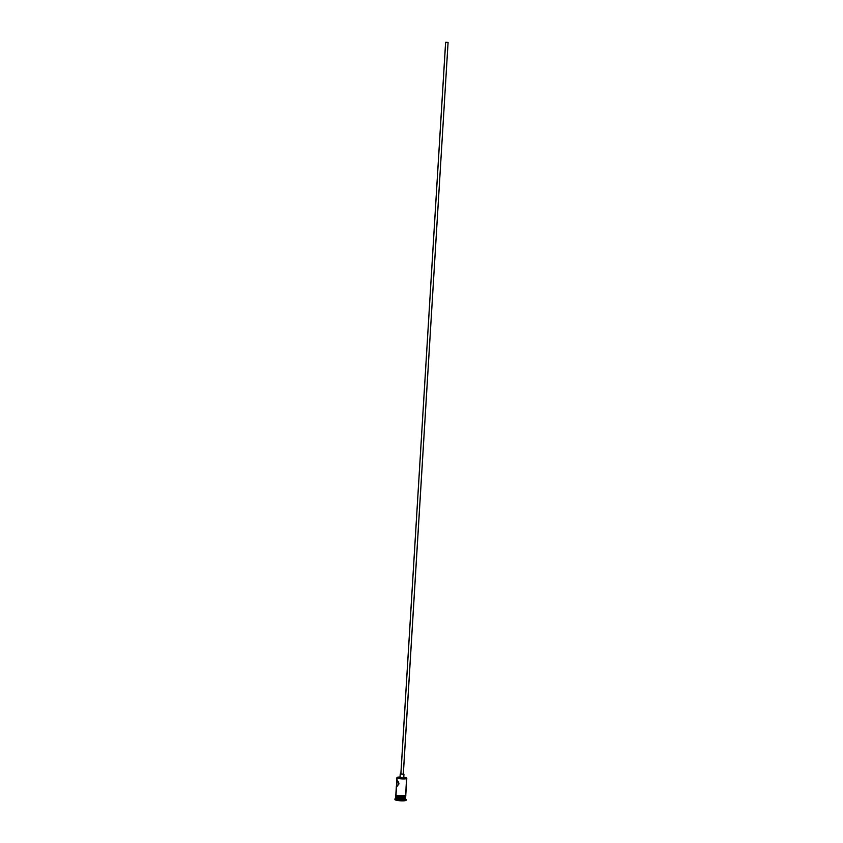 <?xml version="1.0" encoding="UTF-8"?>
<svg xmlns="http://www.w3.org/2000/svg" width="843" height="843" viewBox="0 0 843 843"><rect width="100%" height="100%" fill="white"/><g stroke="black" fill="none" stroke-linecap="round" stroke-linejoin="round"><path stroke-width="1.26" d="M400.562 777.014L397.727 777.204L397.064 778.005A4.974 0.801 3.5 0 0 402.912 778.921A4.974 0.801 3.5 0 0 406.748 778.237A4.974 0.801 3.5 0 0 406.621 778.131A4.974 0.801 -176.5 0 1 406.811 778.374A4.974 0.801 -176.5 0 1 402.511 778.911A4.974 0.801 -176.5 0 1 397.064 778.005L396.948 779.901L398.992 783.885L396.779 786.698L397.064 778.005A4.974 0.801 -176.5 0 1 396.874 777.762A4.974 0.801 -176.5 0 1 397.137 777.531A4.974 0.801 3.5 0 0 396.948 777.636A4.974 0.801 3.5 0 0 397.064 778.005L397.316 777.762A4.731 0.769 -176.5 0 1 397.211 777.415A4.731 0.769 -176.5 0 1 400.035 777.004M403.765 777.235A4.731 0.769 -176.5 0 1 406.4 777.878L403.302 777.183M447.738 42.371L445.905 42.308L447.738 42.371M400.889 774.127L445.599 42.287L448.033 42.382L445.641 42.35L400.846 774.085L403.323 774.222L400.889 774.127M400.077 777.625L400.214 774.032L400.857 773.842M406.094 786.772L406.505 780.028M396.537 786.645L396.01 795.17L396.737 779.944L398.486 781.893L398.992 783.885L396.779 786.698M396.157 796.667L395.767 797.004A4.974 0.801 3.5 0 0 395.883 797.373L395.883 797.373A4.974 0.801 -176.5 0 1 395.694 797.13L395.609 798.353A4.974 0.801 3.5 0 0 395.81 798.595A4.974 0.801 -176.5 0 1 395.694 798.226L395.04 798.785A5.595 0.906 3.5 0 0 395.167 799.206L395.883 797.373L395.81 798.595A4.974 0.801 3.5 0 0 401.247 799.501A4.974 0.801 3.5 0 0 405.546 798.964L405.631 797.741A4.974 0.801 -176.5 0 1 401.321 798.268A4.974 0.801 -176.5 0 1 395.883 797.373A4.974 0.801 3.5 0 0 401.721 798.289A4.974 0.801 3.5 0 0 405.567 797.604A4.974 0.801 3.5 0 0 405.504 797.552A4.974 0.801 -176.5 0 1 405.631 797.741M396.368 786.108L395.82 794.928A4.974 0.801 3.5 0 0 396.01 795.17L398.381 795.792L395.957 795.16L395.767 795.729L395.999 794.696M406.084 786.825L405.725 795.613L398.349 795.792L403.881 796.045L405.631 795.297M395.788 795.539L395.715 796.761A4.974 0.801 3.5 0 0 395.904 797.004L395.978 795.845L395.904 797.004L398.265 797.626L403.765 797.878L405.462 797.13M405.883 799.954L404.766 800.724L399.867 800.745L395.536 800.007L395.167 799.206A5.595 0.906 -176.5 0 1 394.956 798.932L394.914 799.543A5.595 0.906 3.5 0 0 395.135 799.817L394.956 799.449M405.515 795.897L405.778 795.339L405.588 795.908A5.037 0.811 3.5 0 1 402.132 796.709A5.037 0.811 3.5 0 1 395.915 795.781L396.284 795.95M405.768 795.402A5.037 0.811 -176.5 0 1 401.858 796.087A5.037 0.811 -176.5 0 1 395.957 795.16M395.841 794.728L395.915 795.781M397.316 777.762L403.154 778.637L406.4 777.878A4.731 0.769 -176.5 0 1 406.526 777.984A4.731 0.769 -176.5 0 1 402.87 778.626A4.731 0.769 -176.5 0 1 397.316 777.762M400.92 773.842L403.945 774.264L400.288 774.127L400.067 777.804L403.723 777.941L400.004 777.678M395.135 799.817A5.595 0.906 3.5 0 0 401.257 800.829A5.595 0.906 3.5 0 0 406.094 800.228L406.136 799.617A5.595 0.906 -176.5 0 1 401.289 800.218A5.595 0.906 -176.5 0 1 395.167 799.206L395.135 799.817M395.746 796.677L395.904 797.004A4.974 0.801 3.5 0 0 401.342 797.91A4.974 0.801 3.5 0 0 405.652 797.373L405.725 796.15M396.811 796.119L400.183 796.614M401.163 796.677L403.049 796.709M403.881 796.667L405.757 796.235M395.852 794.844L396.01 795.17A4.974 0.801 3.5 0 0 401.458 796.066A4.974 0.801 3.5 0 0 405.757 795.529L406.305 786.709M406.621 780.945L406.284 786.519M395.167 799.206A5.595 0.906 3.5 0 0 401.742 800.228A5.595 0.906 3.5 0 0 406.073 799.459L405.494 798.827A4.974 0.801 -176.5 0 1 401.647 799.512A4.974 0.801 -176.5 0 1 395.81 798.595L395.167 799.206M403.871 774.169L403.291 773.99M403.281 774.159L448.076 42.456L445.599 42.308L448.023 42.498M445.599 42.287L400.846 774.053M399.993 777.71L400.214 774.032M396.737 779.965L396.874 777.762M405.778 795.339L405.609 796.382C405.188 797.183 395.198 796.329 395.767 795.739M406.674 780.576L406.811 778.374M403.723 777.941L403.945 774.264M403.323 774.222L448.086 42.445"/></g></svg>
